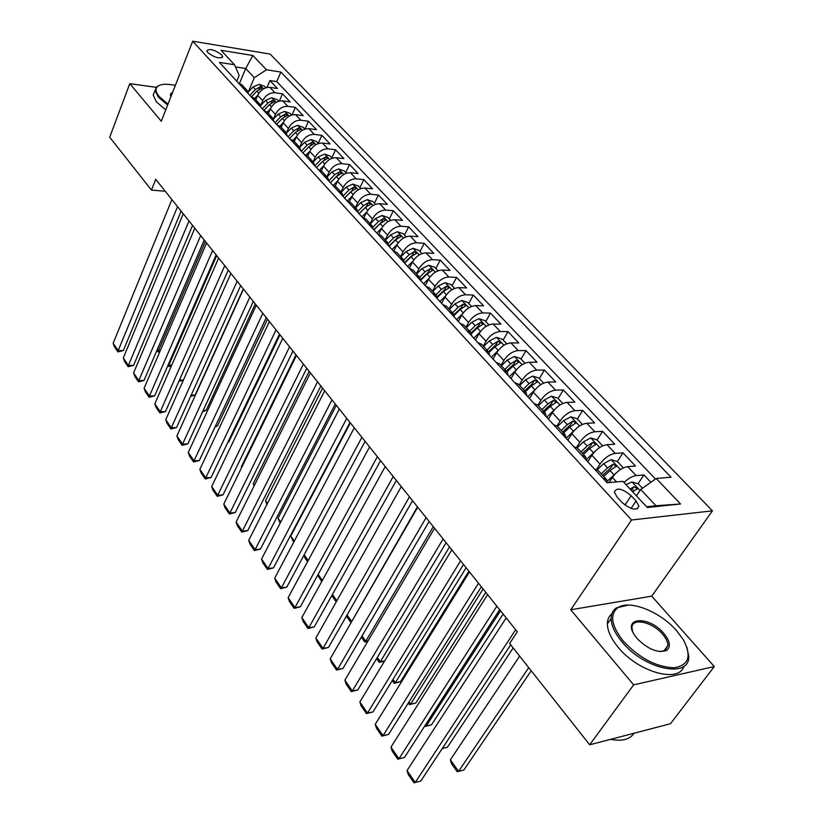 <?xml version="1.0" encoding="UTF-8"?>
<svg xmlns="http://www.w3.org/2000/svg" width="824" height="824" viewBox="0 0 824 824"><rect width="100%" height="100%" fill="white"/><g stroke="black" fill="none" stroke-linecap="round" stroke-linejoin="round"><path stroke-width="1.24" d="M207.792 52.592C214.879 57.742 219.833 59.101 222.655 56.671L221.625 54.827C214.57 49.697 209.626 48.348 206.793 50.779L207.792 52.592M712.42 510.839L270.138 54.075L192.703 41.2L631.555 520.006L712.42 510.839L651.722 596.154L570.723 609.77L633.646 684.857L714.295 666.534L651.722 596.154M714.295 666.534L670.458 723.74L589.675 744.793L633.646 684.857M650.878 482.277L643.915 474.943L638.034 483.739M633.666 490.249L632.708 491.691M609.06 482.545L612.417 477.426C616.98 471.246 622.069 467.651 627.692 466.631L635.479 466.044L622.985 452.86L617.31 461.533M587.728 461.739L591.869 455.281C596.319 449.132 601.345 445.599 606.969 444.661L614.755 444.198L602.581 431.354L597.081 439.975M567.808 440.15L571.846 433.712C576.182 427.594 581.167 424.113 586.781 423.258L594.578 422.908L582.712 410.393L577.346 418.983M548.403 419.107L552.327 412.69C556.571 406.603 561.494 403.173 567.097 402.4L574.894 402.163L563.328 389.958L558.106 398.517M529.482 398.589L533.303 392.203C537.454 386.147 542.326 382.769 547.919 382.068L555.716 381.934L544.437 370.038L539.349 378.556M511.034 378.587L514.763 372.221C518.811 366.196 523.631 362.869 529.214 362.241L537.011 362.2L526 350.602L521.046 359.079M493.03 359.068L496.666 352.734C500.632 346.739 505.4 343.454 510.962 342.897L518.76 342.959L508.017 331.629L503.186 340.085M475.469 340.024L479.012 333.71C482.895 327.746 487.612 324.522 493.164 324.017L500.941 324.172L490.465 313.12L485.748 321.535M475.706 339.447L475.417 339.962M458.329 321.442L461.78 315.149C465.581 309.227 470.247 306.034 475.788 305.601L483.554 305.838L473.326 295.054L468.722 303.428M441.592 303.294L444.96 297.031C448.678 291.13 453.293 287.998 458.813 287.617L466.58 287.937L456.589 277.4L452.098 285.732M425.246 285.567L428.532 279.336C432.167 273.465 436.741 270.375 442.251 270.045L449.997 270.457L440.232 260.157L435.855 268.459M409.271 268.253L412.484 262.042C416.048 256.213 420.57 253.164 426.06 252.896L433.805 253.37L424.257 243.307L419.972 251.567M393.862 250.949L396.808 245.15C400.289 239.351 404.769 236.344 410.249 236.127L417.964 236.673L408.642 226.837L404.46 235.067M378.793 234.047L381.481 228.65C384.901 222.882 389.33 219.905 394.789 219.74L402.493 220.358L393.378 210.738L389.288 218.927M364.002 217.598L366.495 212.51C369.842 206.773 374.24 203.837 379.668 203.713L387.362 204.403L378.443 195L374.457 203.137M349.51 201.592L351.848 196.72C355.123 191.024 359.48 188.13 364.888 188.047L372.561 188.799L363.837 179.601L359.933 187.707M335.296 185.997L337.51 181.29C340.734 175.615 345.04 172.762 350.437 172.721L358.09 173.534L349.551 164.532L345.74 172.597M321.35 170.805L323.492 166.18C326.654 160.546 330.918 157.724 336.295 157.734L343.927 158.599L335.564 149.783L331.835 157.806M307.692 155.983L309.773 151.4C312.873 145.797 317.096 143.016 322.452 143.057L330.063 143.973L321.885 135.352L318.229 143.335M294.302 141.501L296.341 136.939C299.38 131.356 303.572 128.616 308.897 128.698L316.488 129.667L308.485 121.221L304.932 129.131M281.2 127.318L283.198 122.776C286.175 117.235 290.326 114.515 295.631 114.639L303.201 115.648L295.363 107.388L292.026 114.938M268.367 113.424L270.323 108.902C273.249 103.391 277.358 100.713 282.642 100.868L290.182 101.929L282.508 93.833L279.367 101.064M589.675 744.793L509.634 643.462L517.317 631.802L155.736 179.344L151.441 190.066L165.253 191.25M636.087 501.002L631.194 495.729C622.316 488.478 616.692 487.231 614.323 491.979L617.083 497.088L621.976 502.413C630.916 509.747 636.571 511.024 638.94 506.235L636.087 501.002L631.081 508.418M236.776 81.215L239.187 75.406L234.531 64.766L219.421 62.397L607.072 482.72L622.934 481.35L647.304 507.491L680.531 503.979L656.223 478.487L671.045 477.209L280.85 72.059L266.502 69.793L254.307 77.703L245.686 68.505L235.468 66.909M234.531 64.766L221.028 50.285L252.875 55.507L266.502 69.793M260.683 105.493L262.722 100.713C265.616 95.224 269.706 92.566 274.979 92.741L282.508 93.833M255.8 99.817L257.706 95.316L262.722 100.713M273.372 119.161L275.443 114.412C278.388 108.892 282.508 106.203 287.813 106.337L295.363 107.388M286.371 133.035L288.421 128.4C291.428 122.848 295.589 120.119 300.904 120.222L308.485 121.221M299.617 147.269L301.677 142.686C304.746 137.093 308.949 134.333 314.284 134.405L321.885 135.352M313.12 161.865L315.221 157.281C318.342 151.657 322.586 148.866 327.952 148.887L335.564 149.783M326.912 176.81L329.064 172.185C332.247 166.53 336.532 163.698 341.909 163.688L349.551 164.532M341.002 192.064L343.206 187.419C346.451 181.733 350.777 178.87 356.174 178.818L363.837 179.601M355.412 207.658L357.668 202.992C360.974 197.276 365.341 194.371 370.759 194.279L378.443 195M370.141 223.603L372.448 218.916C375.826 213.169 380.235 210.223 385.673 210.079L393.378 210.738M385.199 239.918L387.568 235.201C391.009 229.422 395.469 226.435 400.928 226.25L408.642 226.837M400.608 256.594L403.029 251.866C406.551 246.057 411.052 243.029 416.532 242.781L424.257 243.307M416.377 273.671L418.86 268.912C422.454 263.072 426.997 260.003 432.487 259.704L440.232 260.157M432.518 291.14L435.062 286.361C438.728 280.479 443.312 277.369 448.833 277.029L456.589 277.4M449.039 309.021L451.645 304.231C455.384 298.319 460.029 295.157 465.56 294.755L473.326 295.054M465.951 327.344L468.619 322.524C472.451 316.581 477.137 313.377 482.689 312.914L490.465 313.12M483.286 346.101L486.026 341.26C489.94 335.286 494.668 332.041 500.23 331.516L508.017 331.629M501.043 365.331L503.845 360.469C507.852 354.464 512.641 351.168 518.214 350.571L526 350.602M519.244 385.035L522.117 380.152C526.217 374.117 531.058 370.769 536.64 370.11L544.437 370.038M537.897 405.233L540.853 400.33C545.045 394.263 549.938 390.864 555.531 390.143L563.328 389.958M557.045 425.946L560.073 421.033C564.358 414.936 569.302 411.485 574.915 410.682L582.712 410.393M576.615 447.298L579.787 442.272C584.175 436.143 589.181 432.641 594.794 431.755L602.581 431.354M596.576 469.392L600.026 464.067C604.517 457.907 609.575 454.354 615.198 453.385L622.985 452.86M624.015 482.524C628.249 478.414 632.286 476.107 636.138 475.592L643.915 474.943M655.441 479.032L276.751 81.586L269.912 80.556L266.945 87.488M257.706 95.316C260.58 89.837 264.659 87.19 269.922 87.375L277.441 88.487L269.912 80.556M594.567 469.165L598.152 470.463L606.248 479.228M603.034 478.342L606.598 479.599L607.206 482.709M646.593 506.739L655.966 505.751L640.712 489.487L656.223 478.487M636.437 495.842L640.712 489.487M156.117 87.323L129.79 83.657L109.705 137.227L151.441 190.066M129.79 83.657L161.277 121.231L192.703 41.2M570.723 609.77L631.555 520.006M239.599 83.1L245.686 68.505L252.875 55.507M248.292 91.989L254.307 77.703M582.053 455.6L585.648 456.929L586.307 460.204M585.298 456.548L577.428 448.029L573.823 446.67M561.638 433.455L565.264 434.856L565.975 438.162M564.904 434.464L557.261 426.193L553.625 424.762M541.749 411.897L545.406 413.36L546.178 416.697M545.045 412.958L537.609 404.914L533.942 403.43M522.385 390.895L526.062 392.409L526.886 395.778M525.691 392.008L518.461 384.19L514.773 382.645M503.505 370.429L507.203 372.005L508.078 375.384M506.832 371.593L499.797 363.981L496.089 362.385M485.109 350.478L488.828 352.106L489.744 355.505M488.436 351.683L481.597 344.278L477.879 342.63M467.167 331.021L470.895 332.69L471.874 336.12M470.514 332.268L463.85 325.068L460.111 323.368M449.657 312.038L453.416 313.759L454.426 317.209M453.015 313.336L446.536 306.322L442.776 304.581M432.579 293.519L436.349 295.291L437.4 298.752M437.317 297.557L443.374 291.5L449.255 287.731L446.495 286.258L441.386 289.368L435.927 294.838L429.634 288.019L425.864 286.237M415.914 275.453L419.694 277.255L420.786 280.727M419.292 276.823L413.143 270.159L409.363 268.346M399.64 257.809L403.43 259.642L404.553 263.134M403.018 259.21L397.034 252.721L393.244 250.867M383.747 240.577L387.548 242.452L388.712 245.954M387.136 242.009L381.296 235.685L377.495 233.789M368.225 223.737L372.026 225.652L373.221 229.165M371.614 225.199L365.918 219.04L362.117 217.114M353.053 207.287L356.864 209.234L358.09 212.747M356.452 208.781L350.89 202.776L347.089 200.819M338.231 191.22L342.042 193.187L343.299 196.709M341.62 192.734L336.202 186.873L332.391 184.885M323.739 175.502L327.55 177.5L328.838 181.033M327.128 177.047L321.844 171.32L318.023 169.311M309.556 160.124L313.377 162.153L314.686 165.696M312.955 161.7L307.795 156.117L303.974 154.078M295.692 145.096L299.514 147.146L300.853 150.689M299.091 146.682L294.055 141.234L290.233 139.174M282.127 130.388L285.949 132.468L287.308 136.001M285.526 132.005L280.613 126.68L276.792 124.599M268.861 115.999L272.682 118.09L274.062 121.633M272.25 117.626L267.45 112.435L263.628 110.323M255.862 101.908L259.684 104.03L261.084 107.573M259.251 103.556L254.565 98.478L250.743 96.356M243.142 88.117L246.963 90.249L248.385 93.792M276.751 81.586L280.85 72.059M246.53 89.785L241.947 84.82L238.136 82.678M655.966 505.751L680.531 503.979M515.68 629.752L415.224 782.46L420.776 781.039L510.705 644.832M506.204 617.897L407.035 770.553L415.224 782.46L413.978 782.8L408.261 774.478L407.035 770.553M420.776 781.039L413.978 782.8M642.462 488.241L638.301 483.822L631.895 481.937L626.044 484.697M528.73 667.646L458.587 771.367L450.357 759.831L519.635 656.141M463.85 770.018L457.238 771.727L463.85 770.018L531.202 670.767M632.626 491.753L637.364 488.653L634.109 486.696L630.072 489.013M631.442 490.476L634.109 486.696M457.238 771.727L451.49 763.663L450.357 759.831M623.356 641.154C639.331 658.088 656.151 666.976 673.805 667.801C688.905 665.483 692.016 656.028 683.148 639.424L676.638 630.721C660.055 611.429 629.268 599.326 617.763 607.793C609.451 614.663 611.315 625.787 623.356 641.154M686.979 647.448L688.699 656.007C690.502 678.976 644.523 669.83 622.151 642.02C614.962 633.388 611.295 625.55 611.14 618.515C611.181 613.767 612.953 610.213 616.465 607.834L628.424 605.074M637.055 638.466L634.284 634.748C622.408 616.816 649.25 615.827 663.691 633.254C670.046 641.051 671.045 646.768 666.688 650.404C657.974 653.391 648.097 649.405 637.055 638.466M660.117 651.619L665.359 650.414L667.945 645.408C667.862 641.968 666.049 638.198 662.517 634.109C652.103 621.584 631.339 617.331 631.967 628.022L632.636 631.606M634.089 733.216C629.814 739.468 621.976 741.507 610.584 739.344M683.899 666.225C679.172 683.59 638.167 672.126 618.299 647.417C611.151 638.785 607.515 630.937 607.391 623.881C607.432 619.555 608.926 616.187 611.871 613.798M175.347 85.397C166.695 83.585 160.752 83.955 157.528 86.499C155.077 88.858 155.664 92.247 159.31 96.665L168.014 104.082M167.643 105.039L158.414 97.242L155.077 90.424L156.612 86.819L159.815 85.181M170.918 96.696C169.919 94.636 170.465 93.236 172.556 92.515M172 93.936L170.867 95.914M165.748 109.86L156.55 102.063L153.223 95.224L154.541 91.814M496.851 606.186L398.94 758.791L404.481 757.462L499.643 609.678M487.612 594.629L390.947 747.152L398.94 758.791L397.765 759.192L392.173 751.066L390.947 747.152M404.481 757.462L397.765 759.192M478.487 583.217L383.036 735.667L388.557 734.431L481.35 586.791M469.484 571.938L375.229 724.306L383.036 735.667L381.924 736.141L376.465 728.2L375.229 724.306M388.557 734.431L381.924 736.141M460.585 560.814L367.504 713.079L373.014 711.926L463.51 564.471M451.799 549.814L359.872 701.976L367.504 713.079L366.453 713.615L361.118 705.859L359.872 701.976M373.014 711.926L366.453 713.615M443.127 538.958L352.332 691.006L357.822 689.946L446.103 542.697M434.557 528.236L344.875 680.161L352.332 691.006L351.333 691.614L346.121 684.023L344.875 680.161M357.822 689.946L351.333 691.614M623.346 467.908L617.361 461.543L611.017 459.658L603.621 463.685L597.307 469.721M616.043 473.079L607.226 481.216M442.323 748.398L447.473 747.162L513.187 647.963M609.657 481.638L608.658 482.586M603.755 476.529L610.018 470.566L616.321 466.168L613.118 464.273L607.535 467.898L601.283 473.852M602.643 475.324L610.759 467.898L613.118 464.273M447.473 747.162L442.231 748.542M602.632 445.877L596.967 439.851L590.664 437.956L583.341 441.891L577.212 447.782M595.062 451.315L586.369 459.473M500.518 610.78L426.224 726.006L431.477 724.832L503.145 614.065M589.005 459.751L587.347 461.337M583.413 454.498L589.572 448.586L595.824 444.28L592.683 442.437L587.151 445.99L581.002 451.892M582.383 453.396L590.375 446.042L592.683 442.437M425.442 724.904L426.224 726.006L424.7 726.068M431.477 724.832L425.009 726.5M582.455 424.412L577.099 418.716L570.847 416.8L563.575 420.662L557.539 426.492M574.647 430.118L566.067 438.265M483.111 588.995L410.599 704.098L415.832 703.006L485.789 592.353M568.9 438.409L567.468 439.779M563.585 433.033L569.652 427.182L575.852 422.949L572.762 421.157L567.293 424.648L561.237 430.499M562.648 432.023L570.527 424.751L572.762 421.157M409.013 701.883L410.599 704.098L409.435 704.654L408.292 703.037M415.832 703.006L409.435 704.654M562.792 403.492L557.724 398.105L551.524 396.19L544.314 399.959L538.371 405.738M554.768 409.446L546.673 417.232M466.106 567.726L395.314 682.674L400.536 681.664L468.846 571.145M549.33 417.593L548.104 418.777M544.262 412.113L550.236 406.325L556.396 402.153L553.357 400.423L547.939 403.853L541.976 409.641M543.407 411.197L551.174 404.007L553.357 400.423M392.976 679.398L395.314 682.674L394.212 683.292L392.265 680.552M400.536 681.664L394.212 683.292M426.09 517.647L337.5 669.438L342.969 668.449L429.129 521.448M417.727 507.182L330.208 658.84L337.5 669.438L336.553 670.097L331.464 662.681L330.208 658.84M342.969 668.449L336.553 670.097M543.624 383.108L538.845 378.01L532.685 376.094L525.537 379.782L519.676 385.508M535.404 389.309L527.762 396.725M449.502 546.94L380.369 661.724L384.654 660.961M530.265 397.281L529.214 398.301M525.424 391.719L531.305 385.982L537.413 381.893L534.426 380.204L529.07 383.582L523.199 389.309M524.651 390.895L532.304 383.768L534.426 380.204M377.31 657.439L380.369 661.724L379.328 662.393L376.619 658.592M384.581 661.085L379.328 662.393M409.456 496.841L322.998 648.354L328.457 647.448L412.546 500.704M401.298 486.623L315.86 637.982L322.998 648.354L322.102 649.065L317.127 641.814L315.86 637.982M328.457 647.448L322.102 649.065M524.939 363.219L520.418 358.419L514.31 356.483L507.224 360.098L501.445 365.763M516.545 369.667L509.325 376.733M433.28 526.649L365.753 641.237L368.081 640.856M511.694 377.464L510.798 378.329M507.059 371.83L512.847 366.144L518.914 362.127L515.979 360.479L510.664 363.806L504.875 369.482M506.358 371.088L513.898 364.033L515.979 360.479M362.004 635.984L365.753 641.237L364.764 641.958L361.324 637.137M367.803 641.319L364.764 641.958M393.223 476.529L308.815 627.734L314.253 626.899L396.365 480.454M385.251 466.549L301.841 617.588L308.815 627.734L307.98 628.506L303.108 621.409L301.841 617.588M314.253 626.899L307.98 628.506M506.709 343.835L502.444 339.292L496.378 337.356L489.353 340.899L483.667 346.513M498.159 350.509L491.341 357.225M417.428 506.812L351.972 621.111M493.576 358.121L492.834 358.852M489.085 352.476L494.843 346.801L500.858 342.846L497.964 341.249L492.711 344.514L487.005 350.138M488.519 351.755L495.945 344.782L497.964 341.249M347.038 615.013L351.457 621.193L350.509 621.955L346.379 616.167M351.58 621.801L350.509 621.955M377.371 456.692L294.941 607.566L300.369 606.794L380.554 460.668M369.585 446.948L288.122 597.647L294.941 607.566L294.158 608.38L289.389 601.448L288.122 597.647M300.369 606.794L294.158 608.38M488.92 324.913L484.903 320.629L478.888 318.692L471.905 322.163L466.302 327.725M480.268 331.773L473.779 338.201M475.912 339.241L475.304 339.838M471.472 333.658L477.271 327.921L483.245 324.028L480.402 322.472L475.191 325.686L469.567 331.258M471.071 332.927L478.425 325.995L480.402 322.472M332.412 594.506L336.872 600.758M336.223 601.911L331.773 595.659M361.891 437.317L281.375 587.831L286.783 587.131L365.114 441.345M354.289 427.79L274.701 578.129L281.375 587.831L280.634 588.697L275.968 581.909L274.701 578.129M286.783 587.131L280.634 588.697M471.565 306.446L467.774 302.418L461.811 300.472L454.889 303.871L449.358 309.381M462.851 313.45L456.651 319.619M454.22 315.365L460.122 309.494L466.044 305.663L463.243 304.149L458.093 307.311L452.551 312.832M453.952 314.644L461.327 307.661L463.243 304.149M318.116 574.462L322.369 580.426M321.731 581.569L317.734 575.152M346.76 418.386L268.099 568.519L273.486 567.891L350.025 422.465M339.323 409.075L261.558 559.022L268.099 568.519L267.398 569.436L262.835 562.792L261.558 559.022M273.486 567.891L267.398 569.436M454.611 288.41L451.047 284.62L445.125 282.673L438.265 286L432.816 291.459M445.866 295.538L439.923 301.481M437.163 296.856L444.62 289.749L446.495 286.258M304.128 554.851L308.186 560.536M307.558 561.68L304.932 558.003L303.994 555.098M331.979 399.877L255.1 549.629L260.466 549.052L335.275 404.007M324.707 390.782L248.704 540.328L255.1 549.629L254.451 550.587L249.981 544.077L248.704 540.328M260.466 549.052L254.451 550.587M438.059 270.808L434.712 267.244L428.841 265.297L422.022 268.562L416.656 273.97M294.302 541.09L290.738 536.084L350.354 422.877M429.304 278.028L423.588 283.765M420.765 280.212L427.017 273.918L432.858 270.221L430.138 268.779L425.081 271.838L419.694 277.255M420.693 279.552L428.315 272.26L430.138 268.779M293.704 542.233L290.738 536.084M317.518 381.79L242.369 531.12L247.725 530.615L320.855 385.962M310.411 372.901L236.107 522.014L242.369 531.12L241.762 532.119L237.394 525.753L236.107 522.014M247.725 530.615L241.762 532.119M421.888 253.607L418.747 250.259L412.917 248.312L406.16 251.516L400.866 256.872M280.737 522.056L278.007 518.234L336.326 405.326M413.143 260.899L407.633 266.461M404.636 263.227L411.042 256.758L416.831 253.112L414.163 251.711L409.147 254.719L403.781 260.147M404.543 262.712L412.371 255.172L414.163 251.711M280.139 523.199L278.007 518.234M406.098 236.807L403.142 233.666L397.364 231.719L390.658 234.85L385.436 240.165M267.45 503.443L265.524 500.745L322.596 388.145M397.364 244.151L392.039 249.559M389.113 246.386L395.427 239.98L401.175 236.395L398.538 235.025L393.573 237.992L388.176 243.471M388.877 246.129L396.797 238.466L398.538 235.025M266.873 504.576L265.524 500.745M390.658 220.379L387.898 217.443L382.151 215.497L375.507 218.566L370.347 223.829M254.451 485.212L253.298 483.606L309.154 371.325M381.955 227.774L376.795 233.027M373.931 229.927L380.163 223.582L385.879 220.049L383.273 218.71L378.36 221.635L372.891 227.218M373.756 229.731L381.574 222.14L383.273 218.71M253.298 483.606L254.08 485.954M303.387 364.105L229.906 513.002L235.242 512.549L306.755 368.318M296.434 355.412L223.778 504.082L229.906 513.002L229.35 514.042L225.065 507.8L223.778 504.082M235.242 512.549L229.35 514.042M289.564 346.811L217.711 495.255L223.016 494.863L292.963 351.055M282.766 338.303L211.696 486.521L217.711 495.255L217.186 496.336L212.983 490.218L211.696 486.521M223.016 494.863L217.186 496.336M276.04 329.888L205.753 477.868L211.047 477.529L279.46 334.163M269.386 321.556L199.861 469.309L205.753 477.868L205.258 478.991L201.149 472.997L199.861 469.309M211.047 477.529L205.258 478.991M375.559 204.321L372.984 201.581L367.288 199.624L360.685 202.653L355.597 207.864M241.72 467.373L241.308 466.806L295.991 354.856M366.896 211.747L361.891 216.867M359.099 213.838L365.238 207.545L370.913 204.074L368.349 202.766L363.477 205.65L357.904 211.356M358.965 213.704L366.69 206.175L368.349 202.766M241.308 466.806L241.587 467.63M262.805 313.326L194.031 460.832L199.305 460.544L266.255 317.642M256.295 305.179L188.263 452.448L194.031 460.832L193.588 461.986L189.551 456.115L188.263 452.448M199.305 460.544L193.588 461.986M360.799 188.624L358.399 186.059L352.744 184.113L346.193 187.079L341.177 192.25M352.178 196.071L347.501 200.881M344.587 198.11L350.653 191.868L356.277 188.449L353.753 187.172L348.923 190.004L343.217 195.885M344.504 198.018L352.126 190.571L353.753 187.172M249.847 297.114L182.557 444.136L187.81 443.899L253.318 301.46M243.471 289.142L176.903 435.917L182.557 444.136L182.135 445.321L178.18 439.573L176.903 435.917M187.81 443.899L182.135 445.321M346.368 173.267L344.123 170.887L338.51 168.93L332.01 171.845L327.056 176.964M337.788 180.734L333.535 185.122M227.99 442.024L228.804 441.983L279.985 334.822M330.393 182.712L336.377 176.532L341.97 173.164L339.478 171.917L334.688 174.709L328.817 180.775M330.362 182.681L337.51 175.512M227.836 442.334L228.804 441.983M237.168 281.242L171.299 427.769L176.532 427.574L240.66 285.619M230.926 273.434L165.758 419.715L171.299 427.769L170.918 428.985L167.045 423.351L165.758 419.715M176.532 427.574L170.918 428.985M332.237 158.239L330.167 156.024L324.594 154.078L318.146 156.941L313.254 162.009M323.719 165.727L319.794 169.785M215.445 426.101L217.371 426.029L267.501 319.207M316.498 167.653L322.411 161.525L327.962 158.208L325.501 156.993L320.752 159.743L314.85 165.871M215.074 426.894L217.371 426.029M224.746 265.709L160.258 411.732L165.47 411.578L228.269 270.107M218.638 258.056L154.83 403.822L160.258 411.732L159.918 412.968L156.117 407.437L154.83 403.822M165.47 411.578L159.918 412.968M318.414 143.53L316.498 141.491L310.967 139.544L304.561 142.346L299.72 147.403M309.948 151.029L306.281 154.84M203.178 410.476L206.155 410.383L255.275 303.901M302.913 152.914L308.743 146.837L314.253 143.572L311.832 142.377L307.125 145.096L301.296 151.173M206.155 410.383L202.611 411.701M212.592 250.486L149.443 395.994L154.634 395.881L216.125 254.904M206.597 242.987L144.107 388.238L149.443 395.994L149.123 397.271L145.395 391.843L144.107 388.238M154.634 395.881L149.123 397.271M304.89 129.141L303.119 127.257L297.629 125.31L291.274 128.07L286.433 133.138M296.486 136.64L293.014 140.265M191.189 395.118L195.154 395.036L243.286 288.905M289.605 138.483L295.363 132.458L300.832 129.244L298.442 128.081L293.777 130.758L288.029 136.774M195.154 395.036L190.632 396.365M200.675 235.571L138.823 380.554L143.994 380.492L204.228 240.021M194.804 228.238L133.591 372.953L138.823 380.554L138.535 381.862L134.879 376.537L133.591 372.953M143.994 380.492L138.535 381.862M291.644 115.051L290.007 113.321L284.568 111.374L278.265 114.083L273.393 119.202M283.302 122.539L279.975 126.031M179.467 380.039L183.453 379.988M276.576 124.362L282.261 118.388L287.7 115.226L285.341 114.073L280.716 116.72L275.031 122.683M183.268 380.4L178.952 381.203M179.282 380.461L179.024 381.306M188.995 220.966L128.41 365.413L133.56 365.392L192.569 225.426M183.247 213.777L123.281 357.956L128.41 365.413L128.153 366.742L124.568 361.52L123.281 357.956M133.56 365.392L128.153 366.742M278.677 101.259L277.183 99.663L271.766 97.726L265.513 100.384L260.6 105.565M270.396 108.737L267.182 112.126M216.681 255.605L168.838 365.207L171.732 365.197M263.948 110.385L269.438 104.607L274.835 101.486L272.497 100.363L267.913 102.969L262.3 108.892M168.323 364.496L168.487 366.515L167.838 365.609M171.31 366.165L168.487 366.515M177.551 206.649L118.193 350.561L123.322 350.571L181.136 211.129M171.917 199.593L113.156 343.237L118.193 350.561L117.966 351.91L114.443 346.791L113.156 343.237M123.322 350.571L117.966 351.91M265.967 87.746L264.607 86.293L259.241 84.357L253.03 86.973L248.055 92.236M257.757 95.213L254.616 98.53M205.361 241.442L158.455 350.663L160.268 350.663M251.691 96.583L256.872 91.104L262.228 88.034L259.931 86.932L255.378 89.497L249.837 95.368M157.415 349.201L158.455 350.663L158.136 351.982L156.931 350.313M159.702 351.992L158.136 351.982M270.323 108.902L275.443 114.412M283.198 122.776L288.421 128.4M296.341 136.939L301.677 142.686M309.773 151.4L315.221 157.281M323.492 166.18L329.064 172.185M337.51 181.29L343.206 187.419M351.848 196.72L357.668 202.992M366.495 212.51L372.448 218.916M381.481 228.65L387.568 235.201M396.808 245.15L403.029 251.866M412.484 262.042L418.86 268.912M428.532 279.336L435.062 286.361M444.96 297.031L451.645 304.231M461.78 315.149L468.619 322.524M479.012 333.71L486.026 341.26M496.666 352.734L503.845 360.469M514.763 372.221L522.117 380.152M533.303 392.203L540.853 400.33M552.327 412.69L560.073 421.033M571.846 433.712L579.787 442.272M591.869 455.281L600.026 464.067M612.417 477.426L616.579 481.906M627.692 466.631L636.138 475.592M269.922 87.375L274.979 92.741M282.642 100.868L287.813 106.337M295.631 114.639L300.904 120.222M308.897 128.698L314.284 134.405M322.452 143.057L327.952 148.887M336.295 157.734L341.909 163.688M350.437 172.721L356.174 178.818M364.888 188.047L370.759 194.279M379.668 203.713L385.673 210.079M394.789 219.74L400.928 226.25M410.249 236.127L416.532 242.781M426.06 252.896L432.487 259.704M442.251 270.045L448.833 277.029M458.813 287.617L465.56 294.755M475.788 305.601L482.689 312.914M493.164 324.017L500.23 331.516M510.962 342.897L518.214 350.571M529.214 362.241L536.64 370.11M547.919 382.068L555.531 390.143M567.097 402.4L574.915 410.682M586.781 423.258L594.794 431.755M606.969 444.661L615.198 453.385M624.932 505.071L631.194 495.729M640.032 490.486L632.059 481.988M620.41 469.556L611.171 459.699M607.535 467.898L603.621 463.685M613.973 474.799L610.018 470.566M599.717 447.483L590.829 437.997M587.151 445.99L583.341 441.891M593.414 452.726L589.572 448.586M579.571 425.987L571.001 416.851M567.293 424.648L563.575 420.662M573.401 431.209L569.652 427.182M559.929 405.037L551.678 396.241M547.939 403.853L544.314 399.959M553.883 410.249L550.236 406.325M540.791 384.623L532.84 376.135M529.07 383.582L525.537 379.782M534.869 389.803L531.305 385.982M522.128 364.702L514.464 356.534M510.664 363.806L507.224 360.098M516.318 369.883L512.847 366.144M503.917 345.287L496.532 337.407M492.711 344.514L489.353 340.899M498.221 350.427L494.843 346.801M486.15 326.335L479.032 318.744M475.191 325.686L471.905 322.163M480.536 331.423L477.271 327.921M468.815 307.836L461.955 300.523M458.093 307.311L454.889 303.871M463.273 312.883L460.122 309.494M451.892 289.78L445.279 282.725M441.386 289.368L438.265 286M446.423 294.765L443.374 291.5M435.36 272.147L428.985 265.349M425.081 271.838L422.022 268.562M429.963 277.091L427.017 273.918M419.22 254.925L413.061 248.364M409.147 254.719L406.16 251.516M413.885 259.807L411.042 256.758M403.441 238.095L397.508 231.76M393.573 237.992L390.658 234.85M398.177 242.936L395.427 239.98M388.022 221.646L382.295 215.538M378.36 221.635L375.507 218.566M382.82 226.435L380.163 223.582M372.953 205.567L367.432 199.676M363.477 205.65L360.685 202.653M367.813 210.305L365.238 207.545M358.213 189.839L352.888 184.164M348.923 190.004L346.193 187.079M353.136 194.536L350.653 191.868M343.793 174.461L338.654 168.982M334.688 174.709L332.01 171.845M338.777 179.117L336.377 176.532M337.933 175.193L339.478 171.917M329.693 159.413L324.728 154.129M320.752 159.743L318.146 156.941M324.738 164.028L322.411 161.525M324.048 160.134L325.501 156.993M315.891 144.694L311.101 139.596M307.125 145.096L304.561 142.346M310.998 149.257L308.743 146.837M310.452 145.405L311.832 142.377M302.377 130.285L297.763 125.361M293.777 130.758L291.274 128.07M297.546 134.806L295.363 132.458M297.145 130.985L298.442 128.081M289.152 116.174L284.702 111.425M280.716 116.72L278.265 114.083M284.373 120.654L282.261 118.388M284.105 116.874L285.341 114.073M276.205 102.351L271.91 97.778M267.913 102.969L265.513 100.384M271.477 106.79L269.438 104.607M271.333 103.052L272.497 100.363M263.515 88.827L259.375 84.409M255.378 89.497L253.03 86.973M258.849 93.225L256.872 91.104M258.829 89.528L259.931 86.932M222.284 57.577L222.655 56.671M637.065 508.995L638.94 506.235M636.931 489.302L637.364 488.653M607.391 623.881L611.14 618.515M667.945 645.408L663.711 651.166M665.359 650.414L666.688 650.404M617.763 607.793L616.465 607.834M153.223 95.224L155.077 90.424M157.528 86.499L156.612 86.819M615.919 466.786L616.321 466.178M595.453 444.867L595.824 444.28M575.502 423.505L575.852 422.949M556.066 402.689L556.396 402.153"/></g></svg>
